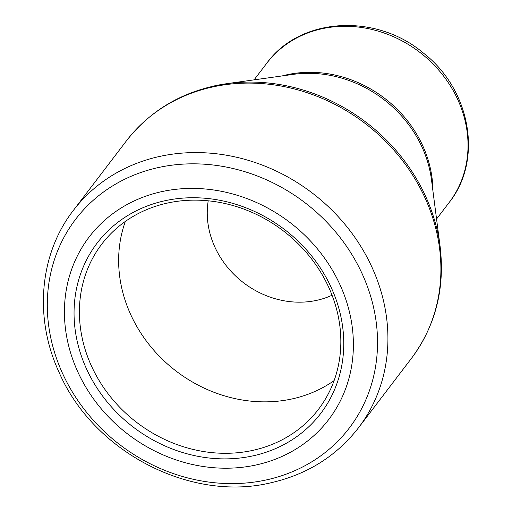 <?xml version="1.0" encoding="UTF-8"?>
<svg xmlns="http://www.w3.org/2000/svg" width="512" height="512" viewBox="0 0 512 512"><rect width="100%" height="100%" fill="white"/><g stroke="black" fill="none" stroke-linecap="round" stroke-linejoin="round"><path stroke-width="0.77" d="M164.749 200.774A140.55 124.422 37.3 0 1 341.331 367.802A140.55 124.422 37.3 0 1 120.653 416.365A140.55 124.422 37.3 0 1 164.749 200.774M161.594 191.667A150.592 133.312 -142.7 0 0 114.349 422.656A150.592 133.312 -142.7 0 0 350.79 370.624A150.592 133.312 -142.7 0 0 161.594 191.667M208.224 200.806A86.048 76.179 -142.7 0 0 243.616 282.81A86.048 76.179 -142.7 0 0 332.058 295.232M125.37 221.408A136.25 120.614 -142.7 0 0 176.218 371.181A136.25 120.614 -142.7 0 0 334.112 380.589M167.315 203.091A136.25 120.614 -142.7 0 0 101.786 244.102A136.25 120.614 -142.7 0 0 136.986 422.63A136.25 120.614 -142.7 0 0 318.464 409.338A136.25 120.614 -142.7 0 0 313.76 261.85A136.25 120.614 -142.7 0 0 167.315 203.091M158.336 167.552A172.102 152.352 -142.7 0 0 56.403 358.054A172.102 152.352 -142.7 0 0 266.49 479.891A172.102 152.352 -142.7 0 0 368.422 289.389A172.102 152.352 -142.7 0 0 158.336 167.552M358.47 427.834L411.456 358.349A179.27 158.701 -142.7 0 0 365.133 123.45A179.27 158.701 -142.7 0 0 126.349 140.941L73.363 210.419A179.27 158.701 37.3 0 1 312.147 192.928A179.27 158.701 37.3 0 1 358.47 427.834C336.397 456.166 307.187 474.49 270.822 482.797C190.074 502.349 93.267 451.654 59.142 372.461C33.907 318.182 39.258 254.266 73.363 210.419M431.482 179.757A115.526 102.266 -142.7 0 0 293.274 74.368L226.586 83.712A178.483 158.003 37.3 0 1 440.115 246.547L431.482 179.757M214.144 85.946A178.483 158.003 37.3 0 1 226.586 83.712C184.742 90.042 151.328 109.12 126.349 140.941M266.707 63.309C300.07 16.986 376.211 12.794 423.514 53.152C470.528 89.523 483.315 159.93 449.178 202.458A114.733 101.568 -142.7 0 0 445.216 78.253A114.733 101.568 -142.7 0 0 321.888 28.768A114.733 101.568 -142.7 0 0 266.707 63.309L254.086 79.859M282.176 75.923A114.733 101.568 37.3 0 1 286.79 74.797A114.733 101.568 37.3 0 1 432.922 190.874M449.178 202.458L436.557 219.002M411.456 358.349C435.533 325.843 445.082 288.57 440.115 246.547"/></g></svg>
